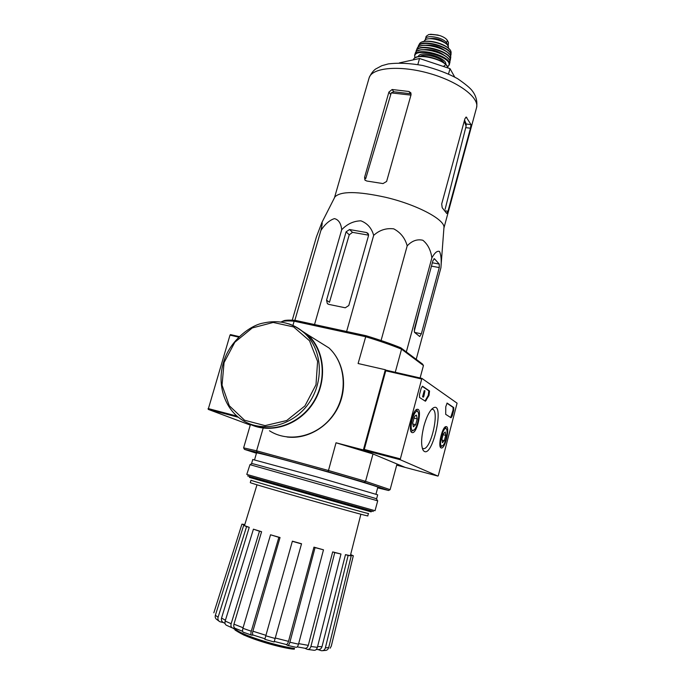 <?xml version="1.0" encoding="UTF-8"?>
<svg xmlns="http://www.w3.org/2000/svg" width="685" height="685" viewBox="0 0 685 685"><rect width="100%" height="100%" fill="white"/><g stroke="black" fill="none" stroke-linecap="round" stroke-linejoin="round"><path stroke-width="1.03" d="M256.464 453.239L244.468 449.386L243.62 447.87L250.453 424.46M244.297 635.295L239.613 632.786C248.467 638.18 276.577 646.897 292.17 649.046L294.302 649.174L294.507 648.412C278.178 646.289 247.619 636.87 238.209 631.116L235.272 629.309L235.058 630.063L237.027 631.253M238.209 631.116L237.995 631.87C247.396 637.632 277.964 647.06 294.302 649.174M237.995 631.87L236.179 630.637L236.393 629.875M236.179 630.637L235.058 630.063M235.178 629.643L232.891 628.085M317.592 646.537L321.984 646.726L345.48 554.636L348.126 555.441L325.375 647.856C324.69 649.937 323.363 650.887 321.385 650.707L317.883 649.534M298.669 643.617L308.284 645.373L332.679 551.896L334.751 552.598L310.913 646.477C310.185 648.686 309.021 649.654 307.402 649.371L304.739 648.224M275.267 637.983L288.513 641.365L313.953 547.152L315.066 547.615L289.883 642.239C289.19 644.516 288.394 645.561 287.494 645.373L286.116 644.457L274.291 641.443M253.313 635.098L251.678 635.158C250.821 634.832 250.693 633.522 251.275 631.227L278.863 537.34L280.045 537.528L252.885 631.202L265.943 635.32M235.477 628.462L232.626 628.034C231.119 627.417 230.622 625.979 231.153 623.718L259.487 531.235L261.601 531.723L233.953 624.163L243.081 627.751M223.558 622.614L219.953 621.757C218.224 620.867 217.59 619.36 218.087 617.253L246.574 526.619L249.237 527.322L221.546 618.067L225.425 620.25M213.951 612.441L241.916 524.153L244.785 524.539M213.84 612.81L241.916 524.153M256.995 484.792L244.682 524.967L241.925 524.179M218.977 621.124L216.957 619.617C215.424 618.658 214.902 617.211 215.373 615.267L218.087 617.253M249.237 527.322L243.68 525.361L215.373 615.267M225.048 623.487L223.447 622.554C221.709 621.663 221.075 620.173 221.546 618.067M243.68 525.361L246.574 526.619M232.147 627.828L226.607 625.337C225.134 624.694 224.654 623.273 225.177 621.055L231.153 623.718M261.601 531.723L253.424 529.171L225.177 621.055M242.618 631.296L235.426 628.436C233.927 627.828 233.439 626.407 233.953 624.163M253.424 529.171L259.487 531.235M251.455 635.081L243.329 632.229C242.473 631.895 242.336 630.585 242.918 628.308L251.275 631.227M280.045 537.528L270.541 534.788L242.918 628.308M264.975 638.78L253.287 635.089C252.448 634.772 252.311 633.479 252.885 631.202M270.541 534.788L278.863 537.34M275.13 638.471L274.128 641.973L264.83 639.319L265.806 635.808L275.13 638.471L301.546 543.762L292.384 541.167L265.806 635.808M292.341 541.313L301.52 543.916M288.513 641.365C287.811 643.609 287.024 644.645 286.133 644.457M289.883 642.239L298.523 644.174L323.491 549.815L313.953 547.152M298.523 644.174C297.829 646.434 297.033 647.471 296.117 647.299L287.717 645.433M315.066 547.615L323.491 549.815M308.284 645.373C307.556 647.565 306.392 648.515 304.791 648.233L297.221 646.88M310.913 646.477L317.378 647.359L340.984 554.019L332.679 551.896M317.378 647.359C316.675 649.534 315.52 650.502 313.918 650.253L307.933 649.457M334.751 552.598L340.984 554.019M321.984 646.726C321.282 648.781 319.955 649.714 317.994 649.534L316.239 649.491M325.375 647.856L328.697 647.59L351.225 555.886L345.48 554.636M328.697 647.59C328.072 649.543 326.839 650.493 324.99 650.45L322.678 650.673M348.126 555.441L351.225 555.886M330.119 648.215L331.317 646.015L353.323 555.758M360.892 514.212L350.532 555.004L353.297 555.792L331.232 646.297M350.66 554.585L353.297 555.792M281.8 321.633L284.224 320.589C286.578 320.066 290.26 319.998 295.261 320.366L366.004 335.71C379.25 339.726 390.861 343.75 400.819 347.792L401.547 349.17L423.45 365.533L420.11 377.966M280.91 322.01L282.768 321.368C285.183 320.845 288.976 320.777 294.148 321.179L365.567 336.695C379.293 340.847 391.289 345.009 401.547 349.17L395.254 372.28M385.972 370.157L385.347 369.746L363.375 449.951L373 453.967L336.035 442.784L363.375 449.951M243.62 447.87L256.592 450.807L328.329 470.467L365.55 481.315L373 453.967M244.468 449.386L257.055 452.28L328.124 471.794L364.155 482.274L365.55 481.315L390.116 489.655L397.009 463.993L405.066 467.367L396.701 465.149M400.819 347.792L422.568 364.095L423.45 365.533M328.124 471.794L336.035 442.784M366.004 335.71L358.101 363.521L385.347 369.746M295.261 320.366L294.148 321.179L292.915 325.435M257.055 452.28L256.592 450.807L263.1 428.365M364.155 482.274L388.609 490.486L390.116 489.655M256.55 452.939L256.558 452.896C256.824 452.4 285.268 459.909 318.551 469.336C351.85 478.755 378.968 486.966 377.846 487.215L375.971 494.159M388.609 490.486L377.666 487.866M249.46 477.419L371.176 511.883L371.398 511.061M368.419 513.459C373.65 515.591 248.038 480.048 250.975 480.228L250.29 482.6C247.302 482.582 372.965 518.143 367.776 515.848L368.419 513.476M432.929 260.642L414.416 328.868L414.485 332.345L419.717 336.532L421.361 333.826L439.256 267.57L439.239 264.059L434.444 258.759L432.929 260.642M334.434 197.854L334.931 196.878C340.77 191.055 357.63 191.183 385.527 197.28C417.139 204.669 445.507 219.885 443.94 227.728L440.909 267.801C441.568 260.437 441.114 255 439.547 251.489C437.261 250.564 434.701 252.696 431.875 257.868L406.333 351.919M440.909 267.801L416.215 359.334M431.875 257.868C430.788 250.102 427.774 244.228 422.842 240.255C417.139 238.937 411.925 240.812 407.19 245.864C405.075 238.14 400.588 232.472 393.738 228.85C386.117 227.934 379.43 230.109 373.667 235.383C371.698 228.199 367.443 223.344 360.909 220.827C353.623 220.99 347.226 223.961 341.704 229.732C341.036 223.404 338.621 219.697 334.477 218.609C329.596 220.15 325.067 224.098 320.897 230.451C322.138 225.091 322.481 222.428 321.916 222.471L316.41 236.916L292.255 320.186M320.897 230.451L294.858 320.34M341.704 229.732L314.535 324.544M373.667 235.383L346.619 331.506M407.19 245.864L381.074 340.522M346.088 231.83L326.557 300.167L327.319 303.541L328.886 304.397L345.274 307.796L348.802 305.501L368.47 235.803L368.076 233.457L366.552 232.532L349.538 229.535L346.088 231.83L349.256 234.792L352.518 232.352L368.573 235.16M454.703 77.028L450.011 68.654L419.545 58.499L399.338 62.9M419.545 58.499L417.841 64.536M450.011 68.654L448.538 73.963M464.242 121.177L466.108 126.1L466.211 123.994L464.55 120.055M466.108 126.1L445.113 209.302M408.979 91.499L392.154 89.504L388.917 92.055L364.591 177.338L364.882 179.941L366.723 181.011L382.992 183.58L386.614 181.456L411.06 94.71L410.872 92.86L408.979 91.499L410.478 93.759L393.712 91.756L391.246 92.886L410.94 95.121M364.591 177.338L365.73 178.614L391.246 92.886M441.697 203.976L442.202 207.709L446.757 213.497L447.964 211.28L470.475 128.232L471.006 124.602L466.202 117.092L464.909 118.745L441.697 203.976M421.052 304.397L414.262 331.24M326.557 300.167L329.459 302.282L349.256 234.792M252.011 424.7C272.776 433.639 300.141 423.715 313.593 401.787C327.207 379.952 324.27 350.48 307.591 335.093L299.439 329.083M247.216 422.791C267.63 434.718 297.102 426.738 312.3 404.475C327.687 382.35 325.392 350.925 307.89 334.811L295.089 326.488M230.451 334.597L239.219 336.6L230.451 334.597L229.997 335.145L208.197 409.365L250.273 425.077M451.047 417.773L452.237 415.881L453.727 410.204L453.727 407.541L447.134 403.08L445.781 406.702L445.695 414.339L451.047 417.773M438.34 475.484L457.083 403.174L421.892 378.377L400.143 459.695L437.972 476.092L438.34 475.484M423.921 426.053C426.241 417.722 428.964 411.985 432.081 408.842C446.243 396.512 432.475 461.716 423.287 450.465C420.873 445.986 421.078 437.843 423.921 426.053M411.873 432.526C407.721 431.07 412.918 408.971 417.328 409.296C422.457 408.423 417.336 433.031 412.464 432.663L411.873 432.526M441.037 447.904C437.509 446.706 442.339 426.267 446.046 426.618C450.353 425.873 445.541 448.392 441.483 448.007L441.037 447.904M428.973 395.468L429.555 391.024L422.568 386.246L421.181 388.258L419.503 394.534L419.554 397.505L425.428 401.23L428.973 395.468L428.262 395.296L425.445 400.271L426.164 400.434M385.92 370.148L421.892 378.377L385.92 370.148L364.052 450.233L405.22 467.427L437.972 476.092M431.833 409.339C440.207 407.858 431.43 449.411 423.527 448.666L422.277 448.196M423.852 396.35L424.957 390.81L423.852 396.35M423.304 397.009L422.585 396.838L424.238 390.638L424.957 390.81M422.585 396.838L423.518 397.146M424.931 400.973L425.445 400.271M428.262 395.296L428.844 390.852L422.166 386.297M450.696 417.55L453.059 410.05L453.068 407.378L446.911 403.182M443.289 433.939L445.216 431.987L445.738 435.352L444.342 440.652L442.416 442.638L441.885 439.282L443.289 433.939M445.216 431.987L445.738 435.352L444.342 440.652L442.416 442.638M441.542 445.969C438.229 444.608 443.812 425.034 446.38 428.947C448.315 430.985 445.67 443.366 442.818 445.601L441.542 445.969M445.002 427.149L445.892 428.074M442.253 445.978L440.284 446.903M441.825 440.027L444.342 440.652M442.981 434.667L445.738 435.352M414.271 417.233L415.444 415.487L416.514 415.178L417.199 418.92L415.649 424.7L413.415 426.789L412.712 423.065L414.271 417.233M416.514 415.178L417.199 418.92L415.649 424.7L413.415 426.789M412.438 430.42C408.466 428.724 414.802 407.241 417.876 411.933C420.068 414.339 417.388 427.234 414.134 429.915L412.438 430.42M416.12 409.87L417.43 411.111M413.372 430.437L410.974 431.413M412.661 423.955L415.649 424.7M413.894 418.107L417.199 418.92M247.687 475.938L373.308 511.481M246.78 474.414L375.037 510.719L377.709 500.838L249.974 464.661L246.78 474.422M251.84 463.608L251.943 463.548C255.162 463.942 376.065 498.158 376.45 498.783L376.493 498.851M252.748 459.498L316.496 476.811L377.683 494.827L376.596 498.851M425.334 39.927L426.147 36.348L428.767 34.524L433.751 34.55L439.83 35.577C443.623 36.913 446.123 38.497 447.314 40.312L448.444 42.419L448.161 46.4M425.411 38.959C426.335 34.181 444.111 37.615 446.551 43.078L448.016 46.066M424.238 41.288L424.238 41.288C425.676 34.798 450.91 41.931 448.255 48.07M429.033 38.788C435.24 37.726 440.72 39.233 445.49 43.309M368.95 78.458L369.181 77.67C372.255 67.507 399.997 65.024 429.272 73.381C458.59 81.609 480.074 98.015 476.452 108.024L443.914 228.079M445.181 210.826L447.964 211.28M465.766 127.624L470.475 128.232M466.211 123.994L471.006 124.602M465.8 117.229L466.785 117.358M392.154 89.504L393.712 91.756M388.917 92.055L390.476 94.265M433.999 258.673L434.444 258.759M414.528 332.388L421.361 333.826M431.439 266.123L439.256 267.57M432.346 262.8L439.239 264.059M366.552 232.532L368.53 234.467M349.538 229.535L352.518 232.352M224.064 362.57L222.043 385.158L229.278 405.725L244.562 420.23L265.044 425.616L286.655 420.556L304.928 405.922L315.999 384.722L317.592 361.389L309.517 340.762L293.617 326.933L273.195 322.447L252.285 327.944L234.827 342.235L224.064 362.57M307.591 335.093L304.714 333.304C292.752 322.909 278.881 319.51 263.108 323.089C250.145 325.315 229.492 341.053 223.49 362.485C216.708 384.302 224.449 408.979 242.362 420.119C262.423 433.203 292.581 426.104 308.413 403.825C324.467 381.699 322.464 349.607 304.714 333.304C300.081 328.997 294.815 325.854 288.907 323.877M269.479 430.771C288.89 443.332 317.814 436.636 332.901 415.41C348.194 394.337 346.113 363.649 328.963 347.937L315.168 339.34M238.68 337.131L229.997 335.145M237.053 416.12L208.077 408.534M238.448 417.302L208.197 409.365M421.532 378.993L385.544 370.748M400.117 458.822L364 449.369M400.143 459.695L364.052 450.233M428.844 390.852L429.555 391.024M451.569 415.726L452.237 415.881M453.059 410.05L453.727 410.204M453.068 407.378L453.727 407.541M447.314 40.312L446.551 43.078M448.444 42.419L447.682 45.167M447.973 67.978C446.971 59.175 415.341 51.589 413.338 59.852C415.144 52.06 446.586 59.398 447.921 67.961M415.932 57.531C422.388 53.627 443.469 59.432 446.971 66.077M420.076 56.367C424.614 52.908 441.928 57.668 444.026 62.96M418.192 56.864C419.965 48.335 453.898 60.349 443.991 65.966M415.05 57.857C410.426 44.919 458.248 58.071 447.562 66.813M414.596 55.374L414.665 55.143C416.694 46.178 452.939 56.435 449.24 64.929L447.647 66.984M415.187 53.464L415.29 53.156C417.662 44.448 452.999 54.449 449.745 62.909L449.3 64.707M418.013 50.793C424.794 47.231 444.728 52.711 448.692 59.235M423.818 49.68C431.353 49.02 438.177 50.904 444.291 55.314M416.129 51.923C415.881 41.622 455.371 52.531 449.711 61.196M415.983 52.077L416.249 50.544C419.04 42.23 452.965 51.829 450.302 60.177L449.771 61.376L450.302 60.177M416.977 48.798L417.156 48.395C420.265 40.466 452.819 49.68 450.653 57.874L450.319 60.066M420.188 46.169C427.046 43.164 444.916 48.087 449.232 54.166M425.556 45.27C432.74 44.662 439.256 46.46 445.096 50.647M418.115 47.248C418.715 37.872 454.806 47.796 450.456 56.144M417.936 47.402L418.372 45.869C421.814 38.446 452.52 47.137 450.944 55.083L451.064 52.916C452.211 45.21 423.065 36.964 419.4 43.96C423.261 36.725 452.151 44.893 451.064 52.916M419.134 44.439L417.918 47.428M422.816 41.888C429.375 39.447 444.848 43.703 449.214 49.149M430.856 34.284L437.783 35.021M284.224 320.589L282.768 321.368M249.451 477.436L249.691 476.614M254.555 459.832L256.558 452.896M334.468 197.751L369.181 77.67C370.936 73.834 373.042 70.975 375.491 69.099L381.81 65.709L388.232 63.928C398.233 62.652 409.776 63.183 422.876 65.52C436.979 69.271 448.529 73.638 457.52 78.629C465.5 84.118 470.458 88.245 472.402 91.028C476.118 95.943 477.513 101.431 476.597 107.485M364.882 179.941L365.336 180.438M334.931 196.878L321.916 222.471M327.319 303.541L328.149 304.14M287.024 437.004C307.265 439.573 329.005 426.755 338.441 406.582C347.946 386.443 343.87 361.68 328.963 347.937L307.89 334.811M259.906 427.166L256.695 425.959M422.619 449.214L423.287 450.465M422.517 448.375L423.527 448.666M411.805 432.483L412.464 432.663M440.977 447.87L441.483 448.007M446.38 428.947L445.61 427.56M417.876 411.933L417.062 410.443M251.943 463.548L249.974 464.661M376.45 498.783L377.563 500.769M251.592 463.488L252.756 459.472M449.745 62.909C453.085 54.286 417.67 44.26 415.29 53.156L414.665 55.143L414.887 57.968M450.653 57.874C452.879 49.534 420.282 40.312 417.156 48.395L415.966 52.094M438.426 35.175L430.154 34.31"/></g></svg>
